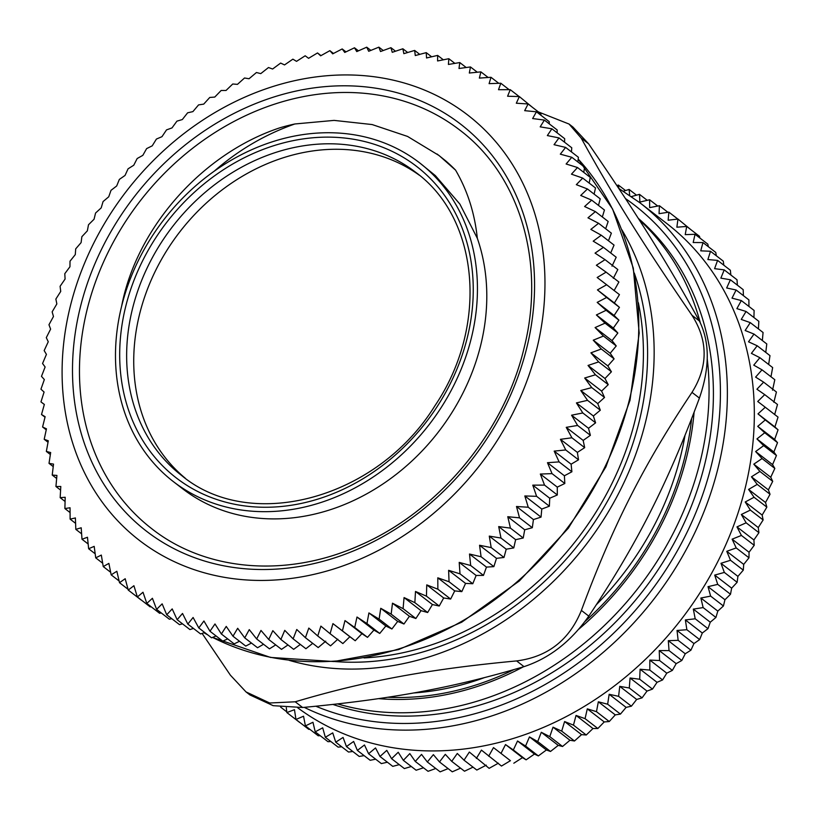 <?xml version="1.0" encoding="UTF-8"?>
<svg xmlns="http://www.w3.org/2000/svg" width="819" height="819" viewBox="0 0 819 819"><rect width="100%" height="100%" fill="white"/><g stroke="black" fill="none" stroke-linecap="round" stroke-linejoin="round"><path stroke-width="1.23" d="M121.632 306.204A201.402 167.619 -52.3 0 0 173.362 481.613A201.402 167.619 -52.3 0 0 471.294 338.216A201.402 167.619 -52.3 0 0 419.553 162.807A201.402 167.619 -52.3 0 0 214.23 171.181A201.402 167.619 -52.3 0 0 121.632 306.204C136.783 226.853 203.358 152.887 280.2 127.703A219.093 182.34 127.7 0 1 294.84 123.976C265.295 134.306 238.431 150.041 214.23 171.181M437.1 154.033L445.618 160.811A219.093 182.34 127.7 0 1 455.559 170.106C467.465 190.499 474.723 213.227 477.323 238.288A201.402 167.619 127.7 0 1 480.651 345.444A201.402 167.619 127.7 0 1 182.729 488.841L173.362 481.613M419.277 175.174A191.513 159.388 -52.3 0 0 179.678 232.023A191.513 159.388 -52.3 0 0 185.268 478.214M151.873 528.798A251.883 209.623 127.7 0 1 139.906 201.31A251.883 209.623 127.7 0 1 459.776 130.078C520.045 175.461 545.966 262.858 523.935 348.618C503.736 433.405 437.745 512.141 358.742 545.802C286.2 578.081 205.835 571.283 151.873 528.798M477.323 238.288L459.889 204.095L435.35 175.604L419.553 162.807M294.84 123.976L334.101 120.393L372.154 124.56L407.575 136.435L439.097 155.549L455.548 170.117M414.639 50.43L403.849 53.655L402.866 48.771L392.26 52.314L390.939 47.686L380.528 51.525L378.88 47.154L368.693 51.28L366.728 47.185L356.756 51.587L354.494 47.789L344.758 52.447L342.188 48.945L332.709 53.859L329.862 50.665L320.638 55.815L317.516 52.948L308.579 58.313L305.18 55.784L296.529 61.353L292.885 59.163L284.531 64.926L280.651 63.073L272.604 69.021L268.499 67.527L260.759 73.628L256.449 72.512L249.037 78.747L244.523 78L237.449 84.367L232.75 83.999L226.024 90.479L221.15 90.489L214.773 97.062L209.756 97.461L203.726 104.115L198.567 104.904L192.895 111.619L187.623 112.807L182.32 119.554L176.935 121.14L172 127.918L166.523 129.893L161.967 136.681L156.419 139.056L152.232 145.833L146.632 148.608L142.823 155.354L137.172 158.528L133.753 165.233L128.081 168.806L125.031 175.45L119.349 179.412L116.687 185.974L111.015 190.336L108.732 196.795L103.081 201.546L101.187 207.893L95.577 213.022L94.052 219.246L88.503 224.754L87.346 230.835L81.869 236.701L81.091 242.619L75.706 248.863L75.287 254.607L70.014 261.2L69.953 266.748L64.793 273.689L65.09 279.033L60.084 286.312L60.729 291.431L55.866 299.048L56.849 303.931L52.15 311.865L53.47 316.503L48.966 324.744L50.614 329.115L46.294 337.653L48.26 341.748L44.165 350.583L46.427 354.381L42.557 363.493L45.117 366.994L41.482 376.361L44.339 379.555L40.95 389.179L44.083 392.045L40.96 401.894L44.349 404.432L41.503 414.506L45.137 416.697L42.578 426.986L46.458 428.828L44.195 439.291L48.301 440.786L46.345 451.433L50.665 452.549L49.017 463.359L53.532 464.107L52.221 475.051L56.92 475.429L55.938 486.506L60.801 486.496L60.166 497.676L65.182 497.276L64.896 508.558L70.045 507.77L70.117 519.123L75.389 517.946L75.819 529.361L81.204 527.774L81.992 539.24L87.469 537.254L88.636 548.74L94.185 546.365L95.721 557.852L101.321 555.077L103.235 566.564L108.886 563.39L111.169 574.846L116.851 571.273L119.513 582.688L125.194 578.716L128.245 590.069L133.917 585.718L137.357 596.979L142.997 592.239L146.816 603.419L152.416 598.29L156.603 609.356L162.152 603.849L166.718 614.782L172.195 608.906L177.139 619.696L182.514 613.462L187.827 624.088L193.1 617.485L198.782 627.938L203.931 620.997L209.971 631.244L214.987 623.965L221.376 634.008L226.239 626.402L232.975 636.22L237.674 628.286L244.748 637.878L249.263 629.627L256.675 638.963L260.985 630.425L268.724 639.496L272.829 630.661L280.886 639.465L284.756 630.354L293.12 638.861L296.765 629.494L305.415 637.704L308.804 628.081L317.752 635.984L320.874 626.125L330.098 633.701L332.944 623.628L342.424 630.865L344.983 620.587L354.719 627.487L356.992 617.024L366.963 623.576L368.919 612.929L379.115 619.123L380.753 608.312L391.165 614.137L392.485 603.193L403.091 608.65L404.064 597.573L414.854 602.651L415.499 591.461L426.453 596.16L426.75 584.879L437.858 589.189L437.796 577.825L449.047 581.746L448.617 570.321L459.991 573.843L459.203 562.387L470.679 565.509L469.512 554.033L481.091 556.756L479.555 545.259L491.195 547.594L489.281 536.107L500.982 538.042L498.699 526.586L510.442 528.122L507.77 516.707L519.533 517.843L516.482 506.49L528.255 507.237L524.825 495.966L536.599 496.314L532.78 485.145L544.522 485.104L540.335 474.047L552.037 473.628L547.471 462.694L559.111 461.896L554.176 451.115L565.734 449.948L560.431 439.322L571.908 437.786L566.236 427.344L577.6 425.45L571.57 415.202L582.811 412.96L576.422 402.917L587.53 400.337L580.794 390.509L591.748 387.602L584.674 378.009L595.454 374.785L588.042 365.448L598.648 361.906L590.909 352.835L601.31 348.996L593.253 340.192L603.449 336.066L595.085 327.559L605.057 323.157L596.396 314.946L606.132 310.288L597.184 302.385L606.664 297.471L597.44 289.906L606.654 284.756L597.174 277.508L606.111 272.143L596.375 265.243L605.036 259.664L595.055 253.122L603.419 247.348L593.212 241.165L601.269 235.217L590.857 229.392L598.587 223.29L587.981 217.834L595.393 211.599L584.602 206.521L591.676 200.143L580.712 195.454L587.448 188.974L576.33 184.664L582.719 178.092L571.467 174.171L577.497 167.526L566.124 164.005L571.795 157.289L560.319 154.167L565.612 147.41L554.043 144.687L558.978 137.909L547.338 135.575L551.893 128.798L540.192 126.863L544.379 120.086L532.637 118.55L536.435 111.804L524.672 110.667L528.091 103.962L516.318 103.225L519.359 96.581L507.596 96.232L510.257 89.67L498.515 89.701L500.798 83.231L489.097 83.651L491.001 77.293L479.361 78.092L480.886 71.867L469.318 73.034L470.475 66.953L458.998 68.489L459.787 62.561L448.413 64.455L448.832 58.712L437.581 60.954L437.643 55.405L426.535 57.975L426.238 52.641L415.284 55.549L414.639 50.43L419.727 54.361M431.613 56.787L426.238 52.641M443.335 59.797L437.643 55.405M454.873 63.37L448.832 58.712M466.195 67.516L459.787 62.561M477.303 72.226L470.475 66.953M488.165 77.488L480.886 71.867M498.781 83.303L491.001 77.293M509.131 89.67L500.798 83.231M519.205 96.581L510.257 89.67M532.227 107.156L519.359 96.581M540.99 115.315L540.878 113.841L528.091 103.962M549.303 123.894L549.221 121.673L536.435 111.804M557.155 132.852L557.155 129.955L544.379 120.086M564.537 142.199L564.68 138.667L551.893 128.798M571.447 151.914L571.764 147.778L558.978 137.909M577.866 161.978L578.398 157.279L565.612 147.41M583.783 172.379L584.571 167.158L571.795 157.289M589.199 183.098L590.284 177.395L577.497 167.526M594.103 194.113L595.505 187.96L582.719 178.092M598.484 205.405L600.225 198.843L587.448 188.974M602.344 216.963L604.453 210.022L591.676 200.143M605.671 228.757L608.169 221.468L595.393 211.599M608.456 240.766L611.373 233.169L598.587 223.29M610.698 252.979L614.045 245.096L601.269 235.217M611.998 266.195L616.195 257.227L603.419 247.348M613.318 278.327L617.813 269.543L605.036 259.664M614.107 290.591L618.898 282.012L606.111 272.143M606.664 297.471L619.44 307.35L614.383 302.979L619.44 294.625L606.654 284.756M614.383 302.979L597.44 289.906M619.44 307.35L614.117 315.469L618.908 320.157L606.132 310.288M614.117 315.469L597.184 302.385M618.908 320.157L613.339 328.03L617.843 333.026L605.057 323.157M613.339 328.03L596.396 314.946M617.843 333.026L612.028 340.643L616.236 345.935L603.449 336.066M612.028 340.643L595.085 327.559M616.236 345.935L610.196 353.276L614.096 358.865L601.31 348.996M610.196 353.276L593.253 340.192M614.096 358.865L607.841 365.909L611.424 371.775L598.648 361.906M607.841 365.909L590.909 352.835M611.424 371.775L604.985 378.521L608.241 384.654L595.454 374.785M604.985 378.521L588.042 365.448M608.241 384.654L601.607 391.093L604.535 397.471L591.748 387.602M601.607 391.093L584.674 378.009M604.535 397.471L597.737 403.593L600.317 410.206L587.53 400.337M597.737 403.593L580.794 390.509M600.317 410.206L593.365 415.991L595.597 422.829L582.811 412.96M593.365 415.991L576.422 402.917M595.597 422.829L588.503 428.276L590.386 435.319L577.6 425.45M588.503 428.276L571.57 415.202M590.386 435.319L583.169 440.417L584.684 447.665L571.908 437.786M583.169 440.417L566.236 427.344M584.684 447.665L577.364 452.405L578.521 459.817L565.734 449.948M577.364 452.405L560.431 439.322M578.521 459.817L571.109 464.189L571.897 471.775L559.111 461.896M571.109 464.189L554.176 451.115M571.897 471.775L564.404 475.778L564.813 483.497L552.037 473.628M564.404 475.778L547.471 462.694M564.813 483.497L557.278 487.131L557.309 494.983L544.522 485.104M557.278 487.131L540.335 474.047M557.309 494.983L549.723 498.228L549.375 506.193L536.599 496.314M549.723 498.228L532.78 485.145M549.375 506.193L541.769 509.049L541.042 517.106L528.255 507.237M541.769 509.049L524.825 495.966M541.042 517.106L533.425 519.574L532.319 527.712L519.533 517.843M533.425 519.574L516.482 506.49M532.319 527.712L524.703 529.791L523.218 537.991L510.442 528.122M524.703 529.791L507.77 516.707M523.218 537.991L515.632 539.67L513.769 547.911L500.982 538.042M515.632 539.67L498.699 526.586M513.769 547.911L506.224 549.191L503.982 557.463L491.195 547.594M506.224 549.191L489.281 536.107M503.982 557.463L496.488 558.343L493.867 566.625L481.091 556.756M496.488 558.343L479.555 545.259M493.867 566.625L486.455 567.106L483.466 575.388L470.679 565.509M486.455 567.106L469.512 554.033M483.466 575.388L476.136 575.47L472.778 583.722L459.991 573.843M476.136 575.47L459.203 562.387M472.778 583.722L465.561 583.404L461.824 591.615L449.047 581.746M465.561 583.404L448.617 570.321M461.824 591.615L454.729 590.909L450.645 599.058L437.858 589.189M454.729 590.909L437.796 577.825M450.645 599.058L443.683 597.962L439.24 606.029L426.453 596.16M443.683 597.962L426.75 584.879M439.24 606.029L432.432 604.545L427.641 612.52L414.854 602.651M432.432 604.545L415.499 591.461M427.641 612.52L421.007 610.657L415.868 618.519L403.091 608.65M421.007 610.657L404.064 597.573M415.868 618.519L409.418 616.277L403.951 624.017L391.165 614.137M409.418 616.277L392.485 603.193M403.951 624.017L397.696 621.396L391.902 628.992L379.115 619.123M397.696 621.396L380.753 608.312M391.902 628.992L385.851 626.003L379.74 633.445L366.963 623.576M385.851 626.003L368.919 612.929M379.74 633.445L373.925 630.098L367.506 637.366L354.719 627.487M373.925 630.098L356.992 617.024M367.506 637.366L361.926 633.671L355.211 640.745L342.424 630.865M361.926 633.671L344.983 620.587M355.211 640.745L349.877 636.711L342.874 643.57L330.098 633.701M349.877 636.711L332.944 623.628M337.817 639.209L330.538 645.853L317.752 635.984M325.747 641.164L318.202 647.573L305.415 637.704M312.725 643.345L305.907 648.73L293.12 638.861M300.338 644.43L293.663 649.334L280.886 639.465M287.991 644.952L281.511 649.365L268.724 639.496M275.716 644.891L269.461 648.843L256.675 638.963M263.534 644.266L257.535 647.747L244.748 637.878M251.453 643.058L245.761 646.089L232.975 636.22M239.517 641.267L234.162 643.888L221.376 634.008M227.723 638.912L222.748 641.123L209.971 631.244M216.103 635.984L211.558 637.806L198.782 627.938M204.678 632.493L200.614 633.957L187.827 624.088M193.468 628.439L189.916 629.565L177.139 619.696M182.494 623.832L179.504 624.651L166.718 614.782M171.755 618.662L169.39 619.225L156.603 609.356M161.282 612.96L159.592 613.288L146.816 603.419M151.075 606.705L150.133 606.859L137.357 596.979M141.032 599.938L128.245 590.069M128.03 589.26L119.513 582.688M119.113 580.978L111.169 574.846M110.657 572.297L103.235 566.564M102.672 563.226L95.721 557.852M95.168 553.787L88.636 548.74M88.145 543.98L81.992 539.24M81.613 533.834L75.819 529.361M75.583 523.351L70.117 519.123M70.065 512.561L64.896 508.558M65.07 501.463L60.166 497.676M60.586 490.1L55.938 486.506M56.644 478.47L52.221 475.051M53.225 466.605L49.017 463.359M50.358 454.525L46.345 451.433M48.024 442.25L44.195 439.291M46.243 429.811L42.578 426.986M45.014 417.219L41.503 414.506M44.328 404.504L40.96 401.894M320.987 55.631L317.516 52.948M333.476 53.46L329.862 50.665M345.966 51.863L342.188 48.945M358.446 50.839L354.494 47.789M370.874 50.389L366.728 47.185M383.241 50.512L378.88 47.154M407.688 52.498L402.866 48.771M390.939 47.686L395.516 51.218M241.155 579.545A268.673 223.597 -52.3 0 0 536.711 220.229A268.673 223.597 -52.3 0 0 132.76 183.251A268.673 223.597 -52.3 0 0 241.155 579.545M332.964 704.453A291.431 242.547 -52.3 0 0 662.837 562.458A291.431 242.547 -52.3 0 0 638.267 218.335M423.484 767.782L416.134 770.229L403.357 760.349L409.807 753.603L415.284 761.445L421.529 754.401L427.334 761.977L440.12 771.846L448.126 768.611M427.334 761.977L433.374 754.637L439.486 761.936L452.272 771.815L460.554 768.161M439.486 761.936L445.301 754.33L451.73 761.342L464.506 771.211L473.034 767.137M451.73 761.342L457.299 753.47L464.025 760.186L476.812 770.055L486.291 765.141M464.025 760.186L469.348 752.057L489.138 768.335L498.361 763.185M476.361 758.455L481.418 750.102L501.484 766.052L510.421 760.687L493.488 747.604L510.421 760.687M501.033 753.347L505.528 744.563L513.329 749.969L526.115 759.837L522.471 757.647L513.82 763.216M505.528 744.563L522.471 757.647M513.329 749.969L517.536 741L525.563 746.048L538.349 755.927L534.469 754.074L526.115 759.837M517.536 741L534.469 754.074M525.563 746.048L529.463 736.905L537.725 741.594L550.501 751.473L546.396 749.979L538.349 755.927M529.463 736.905L546.396 749.979M537.725 741.594L541.298 732.288L549.774 736.619L562.551 746.488L558.241 745.372L550.501 751.473M541.298 732.288L558.241 745.372M549.774 736.619L553.03 727.17L561.691 731.132L574.477 741L569.963 740.253L562.551 746.488M553.03 727.17L569.963 740.253M561.691 731.132L564.608 721.549L573.464 725.132L586.25 735.001L581.551 734.633L574.477 741M564.608 721.549L581.551 734.633M573.464 725.132L576.044 715.437L585.063 718.642L597.85 728.511L592.976 728.521L586.25 735.001M576.044 715.437L592.976 728.521M585.063 718.642L587.295 708.855L596.467 711.66L609.244 721.539L604.227 721.938L597.85 728.511M587.295 708.855L604.227 721.938M596.467 711.66L598.341 701.801L607.647 704.217L620.433 714.096L615.274 714.885L609.244 721.539M598.341 701.801L615.274 714.885M607.647 704.217L609.162 694.297L618.601 696.324L631.377 706.193L626.105 707.381L620.433 714.096M609.162 694.297L626.105 707.381M618.601 696.324L619.748 686.363L629.289 687.991L642.065 697.86L636.68 699.446L631.377 706.193M619.748 686.363L636.68 699.446M629.289 687.991L630.057 678.009L639.69 679.238L652.477 689.107L647 691.082L642.065 697.86M630.057 678.009L647 691.082M639.69 679.238L640.1 669.236L649.805 670.075L662.581 679.944L657.033 682.319L652.477 689.107M640.1 669.236L657.033 682.319M649.805 670.075L649.825 660.083L659.592 660.524L672.368 670.392L666.768 673.167L662.581 679.944M649.825 660.083L666.768 673.167M659.592 660.524L659.234 650.562L669.041 650.593L681.828 660.472L676.177 663.646L672.368 670.392M659.234 650.562L676.177 663.646M669.041 650.593L668.314 640.683L678.142 640.325L690.919 650.194L685.247 653.767L681.828 660.472M668.314 640.683L685.247 653.767M678.142 640.325L677.026 630.466L686.865 629.719L699.651 639.588L693.969 643.55L690.919 650.194M677.026 630.466L693.969 643.55M686.865 629.719L685.37 619.942L695.198 618.795L707.985 628.664L702.313 633.026L699.651 639.588M685.37 619.942L702.313 633.026M695.198 618.795L693.324 609.121L703.132 607.585L715.919 617.454L710.268 622.205L707.985 628.664M693.324 609.121L710.268 622.205M703.132 607.585L700.88 598.024L710.636 596.109L723.423 605.978L717.813 611.107L715.919 617.454M700.88 598.024L717.813 611.107M710.636 596.109L708.015 586.67L717.72 584.377L730.497 594.246L724.948 599.754L723.423 605.978M708.015 586.67L724.948 599.754M717.72 584.377L714.711 575.092L724.344 572.43L737.131 582.299L731.654 588.165L730.497 594.246M714.711 575.092L731.654 588.165M724.344 572.43L720.976 563.298L730.517 560.268L743.294 570.137L737.909 576.381L737.131 582.299M720.976 563.298L737.909 576.381M730.517 560.268L726.77 551.32L736.209 547.931L748.986 557.8L743.713 564.393L743.294 570.137M726.77 551.32L743.713 564.393M736.209 547.931L732.114 539.178L741.42 535.442L754.207 545.311L749.047 552.252L748.986 557.8M732.114 539.178L749.047 552.252M741.42 535.442L736.967 526.893L746.14 522.819L758.916 532.688L753.91 539.967L754.207 545.311M736.967 526.893L753.91 539.967M746.14 522.819L741.338 514.486L750.358 510.083L763.134 519.952L758.271 527.569L758.916 532.688M741.338 514.486L758.271 527.569M750.358 510.083L745.208 501.986L754.064 497.266L766.85 507.135L762.151 515.069L763.134 519.952M745.208 501.986L762.151 515.069M754.064 497.266L748.586 489.424L757.247 484.387L770.034 494.256L765.53 502.497L766.85 507.135M748.586 489.424L765.53 502.497M757.247 484.387L751.453 476.812L759.919 471.468L772.706 481.347L768.386 489.885L770.034 494.256M751.453 476.812L768.386 489.885M759.919 471.468L753.797 464.168L762.059 458.548L774.835 468.417L770.74 477.252L772.706 481.347M753.797 464.168L770.74 477.252M762.059 458.548L755.63 451.535L763.666 445.638L776.443 455.507L772.573 464.619L774.835 468.417M755.63 451.535L772.573 464.619M763.666 445.638L756.94 438.923L764.731 432.76L777.518 442.639L773.883 452.006L776.443 455.507M756.94 438.923L773.883 452.006M764.731 432.76L757.729 426.361L765.263 419.952L778.05 429.821L774.661 439.445L777.518 442.639M757.729 426.361L774.661 439.445M765.263 419.952L757.984 413.882L765.263 407.238L778.04 417.106L774.917 426.955L778.05 429.821M757.984 413.882L774.917 426.955M765.263 407.238L757.718 401.484L764.721 394.625L777.497 404.494L774.651 414.568M764.721 394.625L756.92 389.22L763.636 382.145L776.422 392.014L773.863 402.303M763.636 382.145L755.599 377.098L762.018 369.83L774.805 379.709L772.542 390.172M762.018 369.83L753.756 365.141L759.868 357.698L772.655 367.567L770.976 376.75M759.868 357.698L751.402 353.368L757.196 345.772L769.983 355.641L768.642 364.475M757.196 345.772L748.525 341.81L753.992 334.07L766.779 343.949L765.775 352.395M753.992 334.07L745.147 330.497L750.276 322.625L763.062 332.494L762.356 340.53M750.276 322.625L741.256 319.43L746.058 311.455L758.834 321.324L758.414 328.9M746.058 311.455L736.875 308.64L741.328 300.573L754.104 310.442L753.93 317.537M741.328 300.573L732.012 298.147L736.107 289.998L748.883 299.877L748.935 306.439M736.107 289.998L726.668 287.981L730.394 279.77L743.181 289.639L743.417 295.649M730.394 279.77L720.853 278.143L724.221 269.891L737.008 279.76L737.387 285.166M724.221 269.891L714.588 268.663L717.587 260.391L730.364 270.26L730.855 275.02M717.587 260.391L707.882 259.551L710.503 251.269L723.279 261.148L723.832 265.213M710.503 251.269L700.736 250.839L702.978 242.567L715.765 252.436L716.328 255.774M702.978 242.567L693.181 242.526L695.044 234.285L707.831 244.154L708.343 246.703M695.044 234.285L685.216 234.643L686.701 226.443L699.487 236.312L699.887 238.022M686.701 226.443L676.863 227.201L677.968 219.062L690.97 229.74M677.968 219.062L668.14 220.209L668.867 212.141L677.835 219.072M668.867 212.141L659.06 213.677L659.408 205.712L667.925 212.295M659.408 205.712L649.641 207.627L649.61 199.775L657.718 206.04M649.61 199.775L639.905 202.068L639.496 194.349L647.245 200.338M629.688 195.352L629.084 189.435L636.506 195.168M618.918 188.472L618.386 185.043L625.532 190.561M280.6 707.073L286.773 711.844M286.302 707.688L286.855 712.55L299.641 722.419M286.855 712.55L294.461 709.684L295.956 719.461L308.743 729.33L309.869 729.33M295.956 719.461L303.542 716.216L305.415 725.89L318.202 735.769L320.219 735.697M305.415 725.89L312.96 722.266L315.213 731.828L327.999 741.707L330.835 741.512M315.213 731.828L322.696 727.825L325.327 737.264L338.114 747.133L341.697 746.774M325.327 737.264L332.739 732.882L335.739 742.178L348.525 752.047L352.805 751.484M335.739 742.178L343.059 737.438L346.437 746.559L359.213 756.439L364.127 755.63M346.437 746.559L353.644 741.461L357.381 750.419L370.168 760.288L375.665 759.203M357.381 750.419L364.475 744.973L368.57 753.726L381.357 763.595L387.387 762.213M368.57 753.726L375.532 747.942L379.985 756.49L392.762 766.359L399.273 764.639M379.985 756.49L386.783 750.378L391.584 758.701L404.361 768.57L411.312 766.502M391.584 758.701L398.218 752.262L403.357 760.349M415.284 761.445L428.061 771.314L435.759 768.488M488.697 756.183L493.488 747.604M639.496 194.349L631.449 196.57M629.084 189.435L623.402 191.226M618.386 185.043L616.881 185.585M304.248 707.36A304.443 253.368 -52.3 0 0 718.079 467.905A304.443 253.368 -52.3 0 0 639.874 202.754L666.83 223.556A304.443 253.368 127.7 0 1 682.708 617.516A304.443 253.368 127.7 0 1 297.788 707.841M638.359 302.702A275.819 229.545 127.7 0 1 610.268 486.844A275.819 229.545 127.7 0 1 364.056 657.933M334.418 661.496A278.941 232.146 -52.3 0 0 614.066 488.902A278.941 232.146 -52.3 0 0 634.315 273.137M621.826 229.74A286.23 238.216 127.7 0 1 585.483 545.393A286.23 238.216 127.7 0 1 289.271 660.38M584.981 621.488A278.941 232.146 -52.3 0 0 659.735 524.17A278.941 232.146 -52.3 0 0 691.625 418.765M387.725 697.256A278.941 232.146 -52.3 0 0 513.902 669.625M684.96 435.595A275.819 229.545 127.7 0 1 655.937 522.112A275.819 229.545 127.7 0 1 596.478 604.576M484.08 677.743A275.819 229.545 127.7 0 1 413.513 692.976M694.102 412.295A281.03 233.876 127.7 0 1 661.353 524.836A281.03 233.876 127.7 0 1 578.757 629.207M523.259 666.871A281.03 233.876 127.7 0 1 378.562 698.627M337.612 703.93A291.431 242.547 -52.3 0 0 674.027 531.685A291.431 242.547 -52.3 0 0 707.237 358.917M700.286 322.717A291.431 242.547 -52.3 0 0 639.066 219.574M246.038 691.932L249.949 694.952L273.177 705.671L302.62 707.503L295.219 701.791L269.717 702.999L246.038 691.932L230.405 675.194L202.119 633.415M295.219 701.791C366.615 680.63 428.521 669.205 516.605 660.923L524.006 666.646C452.61 687.806 390.704 699.231 302.62 707.503M524.006 666.646C549.426 658.271 571.017 641.431 588.789 616.123L581.388 610.411C569.318 640.12 547.727 656.961 516.605 660.923M581.388 610.411C612.888 525.429 643.816 464.465 692.004 392.373L699.406 398.085C667.905 483.067 636.977 544.031 588.789 616.123M699.406 398.085C709.878 367.721 709.868 342.014 699.375 320.976L691.973 315.264C708.169 340.704 708.179 366.41 692.004 392.373M691.973 315.264C643.724 245.004 612.755 195.465 581.193 138.094L588.595 143.806C636.844 214.066 667.823 263.605 699.375 320.976M538.4 111.927L569.051 124.048L581.193 138.094M588.595 143.806L572.962 127.068L569.051 124.048M415.796 172.389A191.513 159.388 -52.3 0 0 343.212 144.431A191.513 159.388 -52.3 0 0 148.106 265.94A191.513 159.388 -52.3 0 0 181.695 475.552C250.655 533.087 377.395 498.894 434.879 405.825C488.748 326.371 479.412 218.724 415.796 172.389M342.137 137.787A196.714 163.718 -52.3 0 0 125.737 400.88A196.714 163.718 -52.3 0 0 421.509 427.958A196.714 163.718 -52.3 0 0 342.137 137.787M212.541 637.417L270.516 657.432L333.763 661.537L398.71 649.549L461.752 622.174L519.389 580.927L568.355 528.163L605.927 466.82L630.006 400.327L639.199 333.098L633.302 268.141L612.602 209.05L578.194 159.081A304.443 253.368 127.7 0 1 629.473 399.488A304.443 253.368 127.7 0 1 294.502 660.698A304.443 253.368 127.7 0 1 212.571 637.407M207.77 634.879A304.443 253.368 127.7 0 1 203.951 632.759L207.872 634.96M526.709 348.106A257.084 213.954 -52.3 0 0 243.652 108.732A257.084 213.954 -52.3 0 0 140.254 526.177A257.084 213.954 -52.3 0 0 526.709 348.106M625.45 198.556A299.242 249.037 127.7 0 1 711.281 465.735A299.242 249.037 127.7 0 1 315.909 706.244M618.724 188.36L639.874 202.754"/></g></svg>
